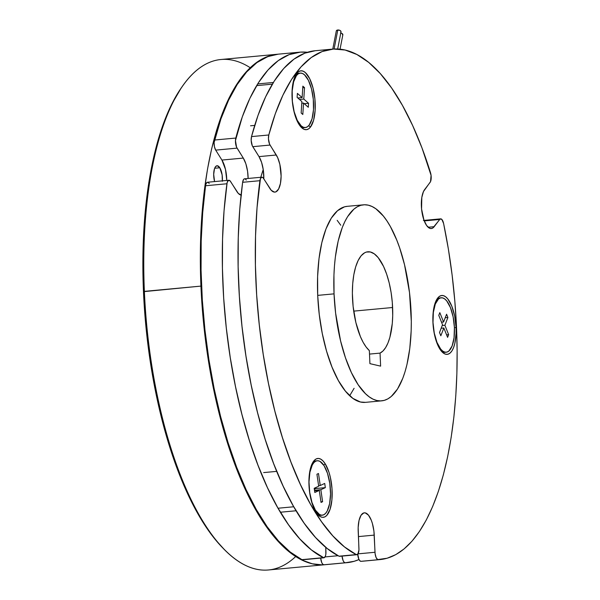 <?xml version="1.0" encoding="UTF-8"?>
<svg xmlns="http://www.w3.org/2000/svg" width="600" height="600" viewBox="0 0 600 600"><rect width="100%" height="100%" fill="white"/><g stroke="black" fill="none" stroke-linecap="round" stroke-linejoin="round"><path stroke-width="0.9" d="M307.403 52.282L300.48 52.11L289.14 54.623L278.265 60.608L268.013 69.968L258.517 82.59L249.907 98.295L242.303 116.865L235.462 140.528L236.572 147.188L243.292 158.078L245.88 163.86L247.575 171.3L248.123 178.462A20.505 7.883 -95.3 0 0 243.292 158.078L221.933 160.065L225.495 169.433L226.763 180.45A20.505 7.883 84.7 0 0 221.933 160.065L215.692 150.12L221.933 160.065L243.292 158.078L237.06 148.132A6.832 2.625 -95.3 0 1 235.808 138.053A256.335 98.512 -95.3 0 1 299.475 52.193A256.335 98.512 -95.3 0 1 307.403 52.282M241.462 195.188L238.312 193.425L230.032 180.803L228.375 180.428L227.145 182.595L224.055 210.735L222.555 239.032L222.428 268.275L223.68 298.043L226.305 327.945L230.257 357.57L235.485 386.498L241.913 414.345L249.458 440.73L258.015 465.285L267.465 487.673L277.68 507.592L288.525 524.76L299.843 538.95L311.475 549.967L323.835 557.798L325.282 556.455L325.837 554.325L325.763 547.342L325.95 551.61A6.832 2.625 -95.3 0 1 323.91 557.79A6.832 2.625 -95.3 0 1 323.28 557.662A256.335 98.512 -95.3 0 1 226.928 183.765L205.56 185.752L202.695 212.73L201.188 241.028L201.06 270.263L202.32 300.03L204.945 329.933L208.89 359.558L214.118 388.485L220.553 416.332L228.097 442.717L236.655 467.272L246.105 489.66L256.32 509.58L267.157 526.748L278.475 540.945L290.115 551.955L301.913 559.65L303.007 559.62M346.995 562.665L325.627 564.653A256.335 98.512 84.7 0 1 323.895 564.773A6.832 2.625 84.7 0 1 320.685 558.09L321.75 562.597L322.778 564.232L323.895 564.773L345.263 562.785A6.832 2.625 -95.3 0 1 342.053 556.102L343.11 560.61L344.138 562.237L345.263 562.785L354.15 561.293L359.01 559.545A256.335 98.512 -95.3 0 1 346.995 562.665A256.335 98.512 -95.3 0 1 345.263 562.785L325.695 564.645M278.16 54.18L267.772 56.617L256.905 62.595L246.653 71.955L237.15 84.578L228.54 100.282L220.942 118.852L214.103 142.515L214.447 146.738L215.692 150.12L237.06 148.132L215.692 150.12A6.832 2.625 84.7 0 1 214.447 140.04L235.808 138.053L214.447 140.04A256.335 98.512 84.7 0 1 278.108 54.18L299.475 52.193M209.212 183.488L208.11 182.37M207.548 182.243L206.115 183.608L205.56 185.752A256.335 98.512 84.7 0 0 301.913 559.65L323.28 557.662L301.913 559.65A6.832 2.625 84.7 0 0 302.543 559.785L323.91 557.79M338.055 555.72L325.035 556.928L338.055 555.72M241.08 195.135A20.505 7.883 -95.3 0 1 236.812 191.445L230.572 181.5A6.832 2.625 -95.3 0 0 228.855 180.255A6.832 2.625 -95.3 0 0 226.928 183.765L205.56 185.752A6.832 2.625 84.7 0 1 207.495 182.243L228.855 180.255M296.73 73.5L298.695 71.61L300.84 70.815L303.105 71.153L305.377 72.615L309.653 78.623L313.005 87.915L314.925 99.09L315.127 110.445L313.582 120.248L310.515 126.998A29.565 11.363 -95.3 0 1 301.403 127.455A29.565 11.363 -95.3 0 1 292.312 101.302A29.565 11.363 -95.3 0 1 296.423 73.92A29.565 11.363 -95.3 0 1 296.73 73.5A29.565 11.363 -95.3 0 1 313.005 87.915A29.565 11.363 -95.3 0 1 310.515 126.998L308.558 128.895L306.405 129.683L304.147 129.345L301.868 127.882L297.593 121.882L294.248 112.583L292.32 101.407L292.118 90.052L293.663 80.258L296.73 73.5M308.685 125.7L310.515 126.998L308.685 125.7M325.222 463.838A29.565 11.363 -95.3 0 1 331.657 502.132A29.565 11.363 -95.3 0 1 318.33 515.1A29.565 11.363 -95.3 0 1 315.87 511.95L312.15 503.61L309.705 492.885L308.91 481.395L309.18 475.912L309.885 470.895L312.487 462.982L314.28 460.395L316.32 458.865L318.51 458.445L320.79 459.165L323.055 460.987L325.222 463.838L328.95 472.178L330.36 477.338L332.01 488.662L331.913 499.875L330.09 509.257L326.812 515.393L324.78 516.923L322.582 517.342L320.31 516.623L318.045 514.8L315.87 511.95A29.565 11.363 -95.3 0 1 313.35 461.565A29.565 11.363 -95.3 0 1 325.222 463.838L323.692 465.112L325.222 463.838M456.06 327.623L454.41 327.615L456.06 327.623L456.09 333.293L454.822 343.462L453.577 347.572L451.987 350.812L450.105 353.055L448.005 354.218L445.778 354.255L443.49 353.168L441.248 350.993L437.22 343.763L434.295 333.66L432.923 322.23A29.565 11.363 -95.3 0 1 437.295 298.597A29.565 11.363 -95.3 0 1 448.995 300.593A29.565 11.363 -95.3 0 1 456.06 327.623A29.565 11.363 -95.3 0 1 442.275 352.132A29.565 11.363 -95.3 0 1 432.923 322.23L433.312 311.212L435.405 302.28L437.002 299.04L438.885 296.798L440.978 295.627L443.213 295.59L445.493 296.685L447.735 298.86L451.77 306.09L454.695 316.192L456.06 327.623M365.505 402.353L360.487 402.015L352.89 398.393L345.42 391.147L338.37 380.572L332.002 367.065L326.565 351.15L322.267 333.435L319.275 314.603L317.7 295.38A98.43 37.83 -95.3 0 1 347.1 206.347L363.435 204.825A98.43 37.83 -95.3 0 1 411.075 311.812A98.43 37.83 -95.3 0 1 381.683 400.845A98.43 37.83 -95.3 0 1 334.043 293.858L317.7 295.38L317.61 276.502L319.005 258.69L321.825 242.632L325.972 228.952L331.275 218.167L337.545 210.697L344.528 206.82L347.265 206.333M315.233 50.722L304.845 53.16L293.978 59.145L283.725 68.505L274.222 81.127L265.62 96.833L258.015 115.403L251.52 136.59L268.8 134.985A256.335 98.512 -95.3 0 1 332.46 49.125A256.335 98.512 -95.3 0 1 430.5 172.665A6.832 2.625 -95.3 0 1 430.11 182.363L424.627 189.57A20.505 7.883 -95.3 0 0 422.085 212.865A20.505 7.883 -95.3 0 0 431.31 228.548A20.505 7.883 -95.3 0 0 434.19 226.68L428.13 227.25L434.19 226.68L439.673 219.472L424.245 220.905L439.673 219.472A6.832 2.625 -95.3 0 1 440.64 218.85A6.832 2.625 -95.3 0 1 443.603 223.5A256.335 98.512 -95.3 0 1 456.533 327.728L454.845 301.343L452.107 274.987L448.35 248.947L443.603 223.5L441.825 219.405L440.16 219.007L432.825 227.993L431.332 228.548L429.772 228.308L426.653 225.548L423.96 220.14L421.567 208.928L421.815 197.452L423.45 191.595L430.53 181.627L431.07 175.35L422.002 147.983L412.605 125.453L402.435 105.368L391.627 88.012L380.332 73.627L368.715 62.407L356.918 54.51L345.12 50.032L333.465 49.043L322.125 51.555L311.257 57.532L301.005 66.9L291.502 79.523L282.892 95.227L275.295 113.797L268.8 134.985L268.455 138.855L269.558 144.12L277.665 157.627L279.847 164.37L281.115 176.197L280.433 183.48L278.632 188.97L275.978 191.828L274.455 192.112L271.305 190.358L263.025 177.735L261.9 177.18L260.468 178.553L257.048 207.667L255.54 235.965L255.413 265.2L256.673 294.975L259.298 324.877L263.25 354.495L268.47 383.43L274.905 411.278L282.45 437.655L291.007 462.21L300.457 484.597L310.673 504.518L321.51 521.692L332.827 535.882L344.468 546.9L356.265 554.588L357.855 554.107L358.942 549.938L358.17 527.445L359.048 520.388L361.02 515.295L363.78 512.933L365.325 512.903L368.468 515.168L371.265 520.185L372.397 523.5L373.913 531.112L375.112 553.71L376.103 557.535L377.692 559.59L387.143 558.225L395.775 554.625L404.07 548.933L411.975 541.207L419.415 531.51L426.33 519.923L432.653 506.535L438.345 491.46L443.355 474.832L447.63 456.78L451.155 437.46L453.877 417.03L455.798 395.662L456.877 373.53L457.125 350.827L456.533 327.728A256.335 98.512 -95.3 0 1 379.98 559.59A256.335 98.512 -95.3 0 1 378.255 559.71L362.767 561.195M332.46 49.125L315.18 50.73A256.335 98.512 84.7 0 0 251.52 136.59L251.175 140.46L252.278 145.725L259.005 156.615L261.585 162.398L263.28 169.837L263.812 178.83A20.505 7.883 84.7 0 0 259.005 156.615L252.765 146.67L270.045 145.058A6.832 2.625 -95.3 0 1 268.8 134.985L251.52 136.59A6.832 2.625 84.7 0 0 252.765 146.67L270.045 145.058L276.285 155.002L259.005 156.615L276.285 155.002A20.505 7.883 -95.3 0 1 281.085 177.525A20.505 7.883 -95.3 0 1 274.942 192.112A20.505 7.883 -95.3 0 1 269.798 188.377L263.565 178.433A6.832 2.625 -95.3 0 0 261.847 177.188L244.567 178.792A6.832 2.625 84.7 0 0 242.632 182.303L239.767 209.272L238.26 237.57L238.132 266.812L239.392 296.58L242.017 326.483L245.97 356.108L251.19 385.035L257.625 412.882L265.17 439.268L273.728 463.822L283.178 486.21L293.392 506.13L304.23 523.298L315.548 537.487L327.188 548.505L338.985 556.2L340.08 556.17M246.285 180.038L245.183 178.92M244.62 178.792L243.6 179.422L242.632 182.303A256.335 98.512 84.7 0 0 338.985 556.2L356.265 554.588A256.335 98.512 -95.3 0 1 259.913 180.697L242.632 182.303L259.913 180.697A6.832 2.625 -95.3 0 1 261.847 177.188M357.712 553.89L358.822 559.148L359.85 560.775L360.975 561.322A256.335 98.512 84.7 0 0 362.7 561.202L379.98 559.59M365.347 402.368A98.43 37.83 -95.3 0 1 317.7 295.38L334.043 293.858L335.61 313.087L340.597 340.957L345.487 357.855L351.42 372.638L358.163 384.735L365.46 393.683L369.225 396.87L373.028 399.15L376.822 400.5L380.58 400.905L384.255 400.373L387.817 398.895L391.237 396.495L397.507 389.025L402.81 378.24L405.037 371.73L406.957 364.553L409.778 348.502L411.173 330.69L411.308 321.337L409.507 292.582L404.52 264.712L399.63 247.815L396.78 240.127L390.412 226.62L386.955 220.935L383.362 216.045L375.892 208.8L372.09 206.528L368.295 205.178L364.538 204.765L360.862 205.298L357.3 206.775L353.88 209.175L347.61 216.645L344.827 221.647L342.308 227.43L338.16 241.118L335.34 257.168L334.462 265.897L333.945 274.98L334.043 293.858A98.43 37.83 -95.3 0 1 363.435 204.825M356.895 554.722L339.615 556.327A6.832 2.625 84.7 0 1 338.985 556.2L356.265 554.588A6.832 2.625 -95.3 0 0 356.895 554.722A6.832 2.625 -95.3 0 0 358.942 548.543L358.192 531.382A20.505 7.883 -95.3 0 1 364.312 512.827A20.505 7.883 -95.3 0 1 374.243 535.118L358.418 536.595L374.243 535.118L374.993 552.278L358.02 553.86L374.993 552.278A6.832 2.625 -95.3 0 0 378.255 559.71L360.975 561.322A6.832 2.625 84.7 0 1 357.728 554.257M263.235 169.545L260.782 177.285A187.98 72.24 84.7 0 1 263.235 169.545M352.5 298.163A51.27 19.703 -95.3 0 1 367.808 251.79A51.27 19.703 -95.3 0 1 392.618 307.507L353.707 311.13L392.618 307.507A51.27 19.703 -95.3 0 1 380.048 353.108L369.502 354.09L380.048 353.108L380.618 366.135L369.915 363.645L369.353 350.61L366.165 347.055L363.15 342.337L360.382 336.57L355.875 322.545L353.123 306.457L352.373 293.197L352.718 283.597L353.82 274.733L355.642 266.955L358.118 260.55L361.14 255.772L364.612 252.803L366.465 252.038L370.335 251.97L374.295 253.86L378.188 257.632L383.572 266.483L386.655 274.178L389.205 282.983L391.11 292.545L392.31 302.505L392.715 315.683L392.28 323.52L389.873 337.358L387.96 342.998L385.643 347.572L382.987 350.978L380.048 353.108L380.618 366.135L369.915 363.645L369.353 350.61A51.27 19.703 -95.3 0 1 352.5 298.163M354.105 388.32L349.673 395.737M337.178 220.343L340.77 225.24M445.612 352.23A27.345 10.508 -95.3 0 1 441.33 351.09A27.345 10.508 84.7 0 0 444.982 352.343L446.243 352.222A27.345 10.508 -95.3 0 1 433.005 322.507L434.272 333.075L436.98 342.42L440.707 349.11L442.785 351.12L444.893 352.125L446.955 352.095L448.897 351.015L452.115 345.945L454.05 337.688L454.41 327.495A27.345 10.508 -95.3 0 1 446.243 352.222M454.41 327.495L453.143 316.92L450.435 307.582L446.707 300.892L444.638 298.875L442.522 297.87L440.46 297.907L438.518 298.98L435.308 304.05L433.373 312.315L433.005 322.507A27.345 10.508 -95.3 0 1 441.173 297.772A27.345 10.508 -95.3 0 1 454.41 327.495M446.588 314.22L447.9 317.49L444.893 325.275L448.643 334.635L447.592 337.358L443.842 327.998L440.835 335.782L439.522 332.505L442.522 324.72L438.772 315.36L439.822 312.645L443.58 322.005L446.588 314.22L447.9 317.49L445.222 317.737L447.9 317.49L444.893 325.275L442.215 325.522L444.893 325.275L448.643 334.635L446.58 334.83L448.643 334.635L447.592 337.358L443.842 327.998L441.165 328.245L443.842 327.998L440.835 335.782L439.522 332.505L442.522 324.72L438.772 315.36L439.822 312.645L443.58 322.005L441.51 322.192L443.58 322.005L446.588 314.22M440.55 297.885A27.345 10.508 84.7 0 0 439.92 297.892A27.345 10.508 84.7 0 0 436.553 299.798A27.345 10.508 -95.3 0 1 440.55 297.885M278.048 508.23L293.76 506.768L278.048 508.23M317.228 460.74A27.345 10.508 -95.3 0 1 324.09 465.72L319.987 461.393L317.88 460.732L315.847 461.115L313.965 462.533L312.308 464.925L309.907 472.245L309 481.957L309.735 492.577L311.993 502.5L315.435 510.21L314.903 510.263L315.435 510.21A27.345 10.508 -95.3 0 1 309.038 480.18A27.345 10.508 -95.3 0 1 317.228 460.74L315.968 460.86A27.345 10.508 84.7 0 0 312.608 462.765A27.345 10.508 -95.3 0 1 316.605 460.853M315.435 510.21L319.538 514.537L321.645 515.197L323.678 514.815L325.56 513.398L327.218 511.005L329.618 503.692L330.525 493.98L329.79 483.353L327.532 473.43L324.09 465.72A27.345 10.508 -95.3 0 1 330.487 495.75A27.345 10.508 -95.3 0 1 322.298 515.19A27.345 10.508 -95.3 0 1 315.435 510.21M322.597 501.705L321.03 502.425L319.282 490.425L314.805 492.487L314.19 488.287L318.675 486.232L316.928 474.232L318.487 473.513L320.243 485.513L324.72 483.45L325.335 487.643L320.85 489.705L322.597 501.705L321.03 502.425L319.282 490.425L314.565 490.868L319.282 490.425L314.805 492.487L314.19 488.287L318.675 486.232L316.928 474.232L318.487 473.513L320.243 485.513L318.593 485.662L320.243 485.513L324.72 483.45L325.335 487.643L315.907 488.52L315.765 487.567L315.907 488.52L325.335 487.643L320.85 489.705L314.483 490.298L320.85 489.705L322.597 501.705L320.947 501.855L322.597 501.705M321.66 515.197A27.345 10.508 -95.3 0 1 317.385 514.058A27.345 10.508 84.7 0 0 321.038 515.31L322.298 515.19M314.332 489.248L315.907 488.52L314.332 489.248M256.642 85.62L272.347 84.157L256.642 85.62M300.3 73.095A27.345 10.508 -95.3 0 1 312.6 94.012A27.345 10.508 -95.3 0 1 309.21 125.062L312.045 118.815L313.478 109.755L313.29 99.255L311.513 88.92L308.407 80.317L304.462 74.767L302.355 73.418L300.27 73.102L298.275 73.83L296.46 75.585L295.388 75.683L296.46 75.585A27.345 10.508 -95.3 0 1 300.3 73.095L299.048 73.215A27.345 10.508 84.7 0 0 295.68 75.12A27.345 10.508 -95.3 0 1 299.678 73.207M296.46 75.585L293.625 81.832L292.192 90.892L292.388 101.392L294.165 111.727L297.263 120.33L301.215 125.88L303.322 127.23L305.407 127.545L307.395 126.81L309.21 125.062A27.345 10.508 -95.3 0 1 305.37 127.545A27.345 10.508 -95.3 0 1 293.077 106.635A27.345 10.508 -95.3 0 1 296.46 75.585M297.12 97.365L297.375 93.375L302.13 97.59L302.858 86.168L304.522 87.637L303.795 99.06L308.55 103.275L308.295 107.273L303.54 103.058L302.812 114.48L301.155 113.002L301.882 101.58L297.12 97.365L297.375 93.375L302.13 97.59L297.825 97.988L302.13 97.59L302.858 86.168L304.522 87.637L302.752 87.802L304.522 87.637L303.795 99.06L299.49 99.465L303.795 99.06L308.55 103.275L304.245 103.68L308.55 103.275L308.295 107.273L303.54 103.058L301.778 103.222L303.54 103.058L302.812 114.48L301.155 113.002L301.882 101.58L297.12 97.365M304.74 127.56A27.345 10.508 -95.3 0 1 300.457 126.413A27.345 10.508 84.7 0 0 304.118 127.665L305.37 127.545M340.058 49.17L342.855 34.777A2.393 1.335 -169 0 0 340.778 33.015M337.673 48.998L341.002 31.83A2.393 1.335 -169 0 0 337.793 30L334.103 49.005L337.793 30A2.393 1.335 -169 0 0 336.308 30.922L332.775 49.095M222.33 181.312L222.135 174.938L219.817 167.775A11.107 4.268 -95.3 0 0 217.028 165.75L217.028 165.75A11.107 4.268 -95.3 0 0 214.575 181.59L213.69 174.368L214.478 168.78L215.708 166.477L217.298 165.743L219.817 167.775L214.665 168.248L219.817 167.775A11.107 4.268 -95.3 0 1 222.368 180.863M181.185 88.012L171.382 104.873L164.858 119.828L159.097 136.672L154.14 155.227L150.045 175.32L146.843 196.755L144.562 219.33L143.235 242.827L142.875 267.015L143.475 291.668L144.375 291.368A256.335 98.512 84.7 0 0 268.447 569.97L324.998 564.713A256.335 98.512 -95.3 0 1 200.933 286.103L143.475 291.668A254.632 97.852 84.7 0 0 224.017 549.188L225.465 550.612A256.335 98.512 -95.3 0 1 144.375 291.368A256.335 98.512 -95.3 0 1 182.257 86.468A256.335 98.512 -95.3 0 1 250.215 67.71M277.478 54.24A256.335 98.512 -95.3 0 1 277.793 54.21L270.78 55.477L261.495 59.318L252.593 65.565L244.163 74.16L236.28 85.028L229.02 98.047L222.458 113.108L216.653 130.065L211.665 148.74L207.54 168.975L204.315 190.553L202.028 213.278L200.692 236.933L200.325 261.285L200.933 286.103A256.335 98.512 -95.3 0 1 277.478 54.24L220.928 59.505A256.335 98.512 84.7 0 0 144.375 291.368L200.933 286.103L202.5 311.138L205.028 336.165L208.47 360.93L212.812 385.207L218.01 408.75L224.002 431.332L230.745 452.745L238.163 472.785L246.188 491.243L254.745 507.952L263.745 522.75L273.112 535.493L282.75 546.06L292.56 554.355L302.46 560.287L312.345 563.798L322.125 564.87L325.32 564.675A256.335 98.512 -95.3 0 1 324.998 564.713M295.718 556.507A256.335 98.512 -95.3 0 1 225.465 550.612M182.257 86.468L181.102 88.14A254.632 97.852 84.7 0 0 143.475 291.668L145.035 316.538L147.54 341.4L150.968 366L155.28 390.112L160.44 413.498L166.395 435.93L173.093 457.207L180.458 477.105L188.43 495.442L196.928 512.04L205.875 526.74L215.175 539.4L224.055 549.217M340.822 32.205L340.86 31.17L339.6 30.255L337.02 30.18L336.293 31.035M340.553 32.977L342.21 33.608L342.668 35.152M440.64 218.85L423.36 220.455M365.175 402.382L381.645 400.853M439.92 297.892L441.173 297.772M263.663 472.59L276.712 471.375M280.388 512.227L296.1 510.765M257.67 83.933L273.382 82.47M250.545 125.79L254.708 125.4"/></g></svg>
